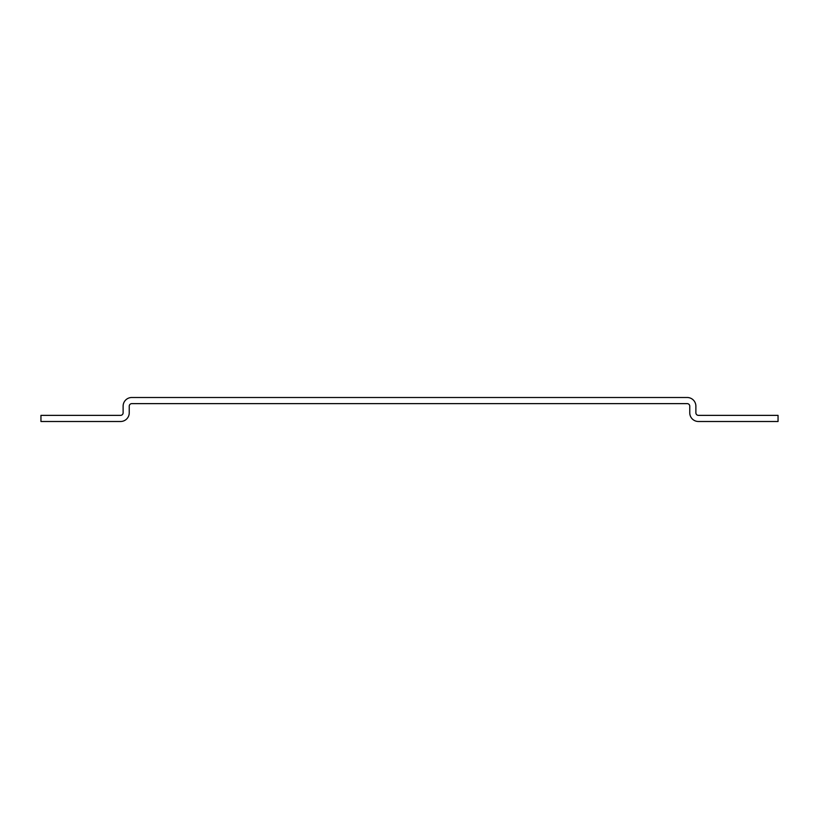 <?xml version="1.0" encoding="UTF-8"?>
<svg xmlns="http://www.w3.org/2000/svg" width="819" height="819" viewBox="0 0 819 819"><rect width="100%" height="100%" fill="white"/><g stroke="black" fill="none" stroke-linecap="round" stroke-linejoin="round"><path stroke-width="1.23" d="M131.798 403.634L687.202 403.634A2.549 2.549 0 0 1 689.762 406.183L689.762 412.817A8.671 8.671 0 0 0 698.433 421.498L778.05 421.498L778.05 415.366L698.433 415.366A2.549 2.549 0 0 1 695.884 412.817L695.884 406.183A8.671 8.671 0 0 0 687.202 397.502L131.798 397.502A8.671 8.671 0 0 0 123.116 406.183L123.116 412.817A2.549 2.549 0 0 1 120.567 415.366L40.95 415.366L40.95 421.498L120.567 421.498A8.671 8.671 0 0 0 129.238 412.817L129.238 406.183A2.549 2.549 0 0 1 131.798 403.634"/></g></svg>

